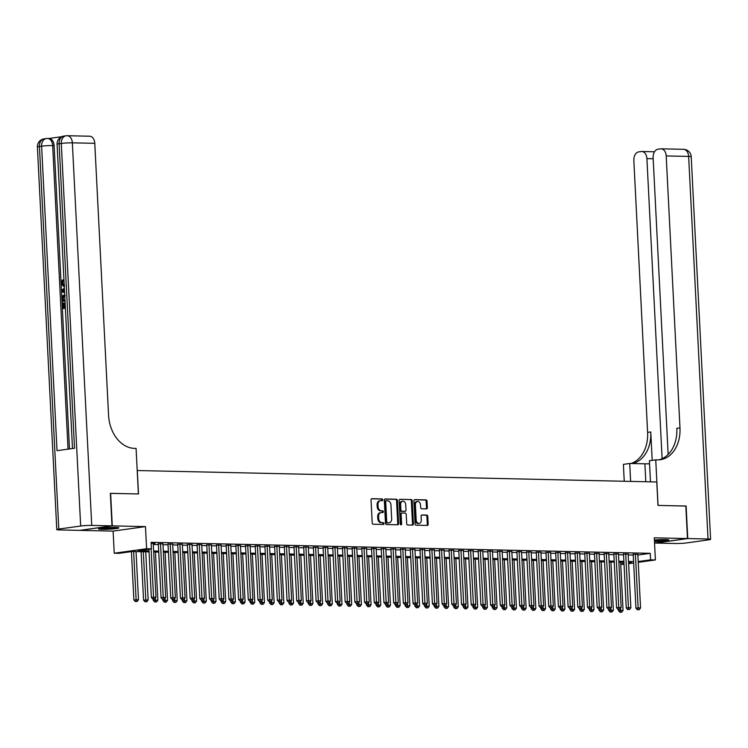 <?xml version="1.0" encoding="UTF-8"?>
<svg xmlns="http://www.w3.org/2000/svg" width="748" height="748" viewBox="0 0 748 748"><rect width="100%" height="100%" fill="white"/><g stroke="black" fill="none" stroke-linecap="round" stroke-linejoin="round"><path stroke-width="1.12" d="M382.742 499.823A0.898 0.664 82.1 0 0 382.032 498.907L371.924 498.692A1.281 0.944 82.1 0 0 371.036 499.945L372.205 522.936A1.281 0.944 82.1 0 0 373.215 524.236L383.322 524.46A0.898 0.664 82.1 0 0 383.238 522.665L381.929 522.637A4.105 3.029 82.1 0 1 378.675 518.486L378.582 516.569A4.105 3.029 82.1 0 1 381.059 512.567A4.105 3.029 82.1 0 1 381.415 512.548L382.724 512.576A0.898 0.664 82.1 0 0 382.63 510.791L381.321 510.762A4.105 3.029 82.1 0 1 378.077 506.611L377.974 504.694A4.105 3.029 82.1 0 1 380.452 500.693A4.105 3.029 82.1 0 1 380.816 500.674L382.125 500.702A0.898 0.664 82.1 0 0 382.742 499.823M381.602 500.683A0.898 0.664 82.1 0 0 381.153 499.028L371.494 498.823M382.798 524.442A0.898 0.664 82.1 0 0 382.359 522.787L381.929 522.637M382.2 512.567A0.898 0.664 82.1 0 0 381.761 510.912L381.321 510.762M654.463 541.477A10.192 0.813 177.1 0 0 668.871 540.009A10.192 0.813 177.1 0 0 665.514 539.579A10.192 0.813 177.1 0 0 654.388 540M115.519 527.452A10.192 0.813 177.1 0 0 104.533 527.864A10.192 0.813 177.1 0 0 98.512 528.92A10.192 0.813 177.1 0 0 101.868 529.35A10.192 0.813 177.1 0 0 112.845 528.939A10.192 0.813 177.1 0 0 118.876 527.882A10.192 0.813 177.1 0 0 115.519 527.452A8.826 0.701 -2.9 0 1 106.796 528.144A8.826 0.701 -2.9 0 1 101.784 528.153M426.463 508.883A1.281 0.944 82.1 0 0 427.351 507.63L427.024 501.179A1.281 0.944 82.1 0 0 426.005 499.879L414.775 499.636A1.281 0.944 82.1 0 0 413.896 500.889L415.056 523.88A1.281 0.944 82.1 0 0 416.075 525.18L427.295 525.423A1.281 0.944 82.1 0 0 428.183 524.17L427.791 516.382A1.281 0.944 82.1 0 0 426.771 515.082L421.975 514.97A1.281 0.944 82.1 0 0 421.087 516.232L421.283 520.094A3.431 2.534 82.1 0 1 419.207 523.441A3.431 2.534 82.1 0 1 416.187 519.982L415.421 504.844A3.431 2.534 82.1 0 1 417.496 501.506A3.431 2.534 82.1 0 1 420.516 504.956L420.638 507.481A1.281 0.944 82.1 0 0 421.657 508.78L426.463 508.883M637.876 555.044L650.218 553.324L650.554 559.831L655.398 559.943L638.24 562.328M110.339 493.381L138.492 493.951L137.305 470.529L656.772 481.983L657.96 505.405L685.822 506.022L687.468 538.551L654.276 537.821L655.398 559.943M110.629 493.334L112.275 525.872L79.914 530.379L113.107 531.108L114.229 553.23L146.589 548.723L151.433 548.836L138.315 550.659L149.002 550.893M113.107 531.108L145.467 526.601L112.275 525.872M145.467 526.601L146.589 548.723M650.218 553.324L151.105 542.328L151.433 548.836M397.431 500.524A1.281 0.944 82.1 0 0 396.421 499.225L385.192 498.981A1.281 0.944 82.1 0 0 384.304 500.234L385.472 523.226A1.281 0.944 82.1 0 0 386.492 524.526L397.712 524.778A1.281 0.944 82.1 0 0 398.6 523.516L397.431 500.524L396.562 500.646A1.281 0.944 82.1 0 0 395.542 499.346L384.762 499.112M399.984 499.309L411.213 499.552A1.281 0.944 82.1 0 1 412.232 500.851L413.392 523.843A1.281 0.944 82.1 0 1 412.503 525.096L407.697 524.993A1.281 0.944 82.1 0 1 406.688 523.694L406.211 514.372A1.281 0.944 82.1 0 0 405.201 513.072L402.013 513.006A1.281 0.944 82.1 0 0 401.124 514.259L401.62 523.965A0.898 0.664 82.1 0 1 400.283 523.937L399.095 500.562A1.281 0.944 82.1 0 1 399.984 499.309L399.769 499.337M654.537 543.039L687.468 538.551M153.256 543.665L154.939 543.431L151.161 543.347M162.952 543.88L158.324 543.861M172.638 544.095L168.019 544.077M182.334 544.31L177.706 544.282M192.021 544.525L187.402 544.497M201.717 544.731L197.089 544.712M211.404 544.946L206.785 544.927M221.099 545.161L216.471 545.142M230.786 545.376L226.167 545.357M240.482 545.591L235.854 545.572M250.169 545.806L245.55 545.778M259.865 546.012L255.246 545.993M269.561 546.227L264.932 546.208M279.247 546.442L274.628 546.423M288.943 546.657L284.315 546.638M298.63 546.872L294.011 546.853M308.326 547.087L303.697 547.069M318.012 547.302L313.393 547.274M327.708 547.508L323.08 547.489M337.395 547.723L332.776 547.704M347.091 547.938L342.462 547.919M356.777 548.153L352.158 548.134M366.473 548.368L361.845 548.349M376.16 548.583L371.541 548.555M385.856 548.798L381.228 548.77M395.542 549.004L390.924 548.985M405.238 549.219L400.619 549.2M414.934 549.434L410.306 549.415M424.621 549.649L420.002 549.63M434.317 549.864L429.689 549.845M444.003 550.079L439.385 550.051M453.699 550.285L449.071 550.266M463.386 550.5L458.767 550.481M473.082 550.715L468.454 550.696M482.769 550.93L478.15 550.911M492.465 551.145L487.836 551.126M502.151 551.36L497.532 551.341M511.847 551.575L507.219 551.547M521.534 551.781L516.915 551.762M531.23 551.996L526.601 551.977M540.916 552.211L536.297 552.192M550.612 552.426L545.984 552.407M560.299 552.641L555.68 552.622M569.995 552.856L565.376 552.828M579.691 553.071L575.062 553.043M589.377 553.277L584.758 553.258M599.073 553.492L594.445 553.473M608.76 553.707L604.141 553.688M618.456 553.922L613.827 553.903M628.142 554.137L623.523 554.118M153.303 544.488L158.361 544.6M162.989 544.703L168.057 544.815M172.685 544.918L177.744 545.03M182.372 545.133L187.439 545.245M192.068 545.339L197.126 545.451M201.754 545.554L206.822 545.666M211.45 545.769L216.509 545.881M221.137 545.984L226.205 546.096M230.833 546.199L235.891 546.311M240.519 546.414L245.587 546.526M250.215 546.629L255.283 546.741M259.902 546.835L264.97 546.947M269.598 547.05L274.666 547.162M279.294 547.265L284.352 547.377M288.98 547.48L294.048 547.592M298.676 547.695L303.735 547.807M308.363 547.91L313.431 548.022M318.059 548.125L323.117 548.228M327.746 548.331L332.813 548.443M337.442 548.546L342.5 548.658M347.128 548.761L352.196 548.873M356.824 548.976L361.882 549.088M366.511 549.191L371.578 549.303M376.207 549.406L381.265 549.518M385.893 549.612L390.961 549.724M395.589 549.827L400.657 549.939M405.276 550.042L410.343 550.154M414.972 550.257L420.039 550.369M424.668 550.472L429.726 550.584M434.354 550.687L439.422 550.799M444.05 550.902L449.109 551.014M453.737 551.108L458.805 551.22M463.433 551.323L468.491 551.435M473.119 551.538L478.187 551.65M482.815 551.753L487.874 551.865M492.502 551.968L497.57 552.08M502.198 552.183L507.256 552.295M511.884 552.398L516.952 552.501M521.58 552.604L526.639 552.716M531.267 552.819L536.335 552.931M540.963 553.034L546.021 553.146M550.65 553.249L555.717 553.361M560.346 553.464L565.413 553.576M570.032 553.679L575.1 553.791M579.728 553.894L584.796 553.997M589.424 554.1L594.482 554.212M599.111 554.315L604.178 554.427M608.807 554.53L613.865 554.642M618.493 554.745L623.561 554.857M628.189 554.96L633.247 555.072M637.838 554.352L633.21 554.324M624.038 564.31L620.728 564.394M149.048 551.884L132.19 551.51L119.072 553.333L114.229 553.23M633.65 562.964L628.629 563.665M638.203 561.552L650.554 559.831M153.63 550.995L158.698 551.108M163.316 551.211L168.384 551.323M173.012 551.426L178.08 551.538M182.699 551.641L187.767 551.744M192.395 551.846L197.463 551.959M202.091 552.061L207.149 552.174M211.778 552.276L216.845 552.389M221.473 552.491L226.532 552.604M231.16 552.707L236.228 552.819M240.856 552.922L245.914 553.034M250.543 553.127L255.61 553.24M260.239 553.342L265.297 553.455M269.925 553.557L274.993 553.67M279.621 553.772L284.679 553.885M289.308 553.988L294.375 554.1M299.004 554.203L304.062 554.315M308.69 554.418L313.758 554.53M318.386 554.623L323.454 554.736M328.073 554.838L333.141 554.951M337.769 555.053L342.836 555.166M347.465 555.268L352.523 555.381M357.151 555.484L362.219 555.596M366.847 555.699L371.906 555.811M376.534 555.914L381.602 556.016M386.23 556.119L391.288 556.231M395.916 556.334L400.984 556.447M405.612 556.549L410.671 556.662M415.299 556.764L420.367 556.877M424.995 556.98L430.053 557.092M434.682 557.195L439.749 557.307M444.377 557.4L449.436 557.512M454.064 557.615L459.132 557.728M463.76 557.83L468.828 557.943M473.447 558.045L478.514 558.158M483.143 558.26L488.21 558.373M492.829 558.476L497.897 558.588M502.525 558.691L507.593 558.803M512.221 558.896L517.279 559.008M521.908 559.111L526.975 559.224M531.604 559.326L536.662 559.439M541.29 559.541L546.358 559.654M550.986 559.756L556.045 559.869M560.673 559.971L565.74 560.084M570.369 560.187L575.427 560.289M580.055 560.392L585.123 560.504M589.751 560.607L594.81 560.72M599.438 560.822L604.506 560.935M609.134 561.037L614.192 561.15M618.82 561.252L623.888 561.365M628.516 561.468L633.584 561.58M628.591 562.889L631.312 562.515L628.563 562.449M623.935 562.346L618.876 562.234M614.248 562.141L609.181 562.029M604.552 561.926L599.494 561.813M594.866 561.711L589.798 561.598M585.17 561.496L580.111 561.383M575.483 561.28L570.415 561.168M565.787 561.065L560.729 560.953M556.101 560.85L551.033 560.748M546.405 560.645L541.337 560.533M536.718 560.43L531.65 560.317M527.022 560.215L521.954 560.102M517.336 560L512.268 559.887M507.64 559.785L502.572 559.672M497.944 559.569L492.885 559.457M488.257 559.364L483.189 559.252M478.561 559.149L473.503 559.037M468.874 558.934L463.807 558.821M459.179 558.719L454.12 558.606M449.492 558.504L444.424 558.391M439.796 558.288L434.738 558.176M430.109 558.073L425.042 557.961M420.413 557.868L415.355 557.756M410.727 557.653L405.659 557.54M401.031 557.438L395.973 557.325M391.344 557.223L386.277 557.11M381.648 557.008L376.581 556.895M371.962 556.793L366.894 556.68M362.266 556.577L357.198 556.475M352.57 556.372L347.511 556.26M342.883 556.157L337.816 556.045M333.187 555.942L328.129 555.829M323.501 555.727L318.433 555.614M313.805 555.512L308.746 555.399M304.118 555.297L299.05 555.184M294.422 555.091L289.364 554.979M284.736 554.876L279.668 554.764M275.04 554.661L269.981 554.549M265.353 554.446L260.285 554.333M255.657 554.231L250.599 554.118M245.97 554.016L240.903 553.903M236.274 553.8L231.207 553.688M226.588 553.595L221.52 553.483M216.892 553.38L211.824 553.268M207.205 553.165L202.138 553.053M197.509 552.95L192.442 552.837M187.813 552.735L182.755 552.622M178.127 552.52L173.059 552.407M168.431 552.305L163.373 552.202M158.744 552.099L153.677 551.987M620.709 563.992L624 563.534M379.937 500.795A4.105 3.029 82.1 0 0 379.582 500.814A4.105 3.029 82.1 0 0 377.104 504.816L377.974 504.694M380.452 510.884A4.105 3.029 82.1 0 1 377.198 506.733L377.104 504.816M380.545 512.67A4.105 3.029 82.1 0 0 380.18 512.689A4.105 3.029 82.1 0 0 377.703 516.69L378.582 516.569M381.05 522.759A4.105 3.029 82.1 0 1 377.796 518.607L377.703 516.69M397.263 524.769A1.281 0.944 82.1 0 0 397.721 523.637L396.562 500.646M386.333 500.795A0.898 0.664 82.1 0 0 385.706 501.674L386.735 521.852A0.898 0.664 82.1 0 0 387.445 522.759L388.82 522.796A4.105 3.029 82.1 0 0 389.184 522.768A4.105 3.029 82.1 0 0 391.662 518.775L390.961 504.975A4.105 3.029 82.1 0 0 387.707 500.823L386.333 500.795M386.174 500.814L385.454 500.917A0.898 0.664 82.1 0 0 384.837 501.796L385.706 501.674M388.661 522.815A4.105 3.029 82.1 0 1 388.306 522.889A4.105 3.029 82.1 0 1 387.95 522.917L386.566 522.88A0.898 0.664 82.1 0 1 385.856 521.973L384.837 501.796M399.563 499.44L411.213 499.552M412.055 525.087A1.281 0.944 82.1 0 0 412.522 523.965L411.353 500.973A1.281 0.944 82.1 0 0 410.334 499.673M401.788 513.035L401.134 513.128A1.281 0.944 82.1 0 0 400.245 514.381L400.741 524.086L401.62 523.965M400.601 524.675A0.898 0.664 82.1 0 0 400.741 524.086M405.725 504.694A3.431 2.534 82.1 0 0 402.704 501.244A3.431 2.534 82.1 0 0 400.638 504.582L400.9 509.921A1.281 0.944 82.1 0 0 401.919 511.211L405.107 511.286A1.281 0.944 82.1 0 0 405.996 510.033L405.725 504.694M402.704 501.244L401.835 501.366A3.431 2.534 82.1 0 0 399.759 504.704L400.638 504.582M404.453 511.38A1.281 0.944 82.1 0 1 404.229 511.408L401.05 511.333A1.281 0.944 82.1 0 1 400.03 510.043L399.759 504.704M417.496 501.506L416.617 501.628A3.431 2.534 82.1 0 0 414.551 504.965L415.421 504.844M419.207 523.441L418.338 523.563A3.431 2.534 82.1 0 1 415.318 520.103L414.551 504.965M426.856 525.414A1.281 0.944 82.1 0 0 427.314 524.292L426.912 516.503A1.281 0.944 82.1 0 0 425.902 515.204L421.545 515.11M426.014 508.874A1.281 0.944 82.1 0 0 426.472 507.752L426.145 501.3A1.281 0.944 82.1 0 0 425.126 500.001L414.355 499.767M131.424 551.613L133.873 599.952L138.483 599.7L136.043 551.594M133.621 551.538L136.211 601.448L135.341 601.57L137.183 601.467L136.211 601.448M138.483 599.7L137.183 601.467M135.341 601.57L133.873 599.952M148.917 549.182L151.367 597.521L153.546 597.213L151.105 548.882M153.705 599.017L154.677 599.036L153.705 599.017L153.546 597.213L155.977 597.269L153.247 543.394M151.367 597.521L152.835 599.139M154.677 599.036L155.977 597.269M100.877 528.275A10.126 0.813 177.1 0 0 106.525 528.256A10.126 0.813 177.1 0 0 116.454 527.48M665.533 539.579A8.826 0.701 -2.9 0 1 656.791 540.271A8.826 0.701 -2.9 0 1 654.407 540.318M654.407 540.43A10.126 0.813 177.1 0 0 656.52 540.383A10.126 0.813 177.1 0 0 666.449 539.607M64.281 286.334L63.543 286.428L61.13 283.174L62.505 279.948L63.281 279.967L62.514 283.155L64.683 285.315M65.394 308.298L62.486 308.578L62.206 303.08L63.589 303.005L63.804 307.288M61.785 136.678L48.76 138.492M72.491 448.529L57.082 144.271A7.845 0.626 -2.9 0 1 59.101 143.747A7.845 5.778 82.1 0 1 63.832 136.099L66.02 135.799A7.845 5.778 -97.9 0 1 66.703 135.762A7.845 5.264 -88.7 0 1 67.273 135.725A7.845 7.845 0 0 0 66.02 135.799A7.845 5.778 -97.9 0 0 61.289 143.438A7.845 0.626 -2.9 0 1 72.35 142.84A7.845 5.264 -88.7 0 0 67.273 135.725L89.704 136.22A7.845 5.264 91.3 0 1 94.781 143.326L72.35 142.84L91.733 525.414A7.845 0.626 177.1 0 0 80.662 526.022L61.289 143.438L59.101 143.747L74.52 448.248L57.026 450.679L41.608 146.178A7.845 0.626 -2.9 0 1 52.669 145.579A7.845 5.264 -88.7 0 0 47.592 138.464L49.05 138.502A7.845 5.264 91.3 0 1 54.118 145.608L52.669 145.579L68.049 449.146M69.489 448.95L54.118 145.608M65.02 301.098L62.121 301.379L61.981 298.704L62.308 296.124L64.693 294.581M91.733 525.414L111.985 525.863L110.339 493.334L138.389 493.951L136.089 448.407L134.434 448.37A32.678 24.095 -97.9 0 1 108.563 415.299L94.781 143.326M80.662 526.022L58.802 529.06A7.845 0.626 177.1 0 0 56.783 529.593A7.845 0.626 177.1 0 0 59.363 529.921L79.625 530.369L111.985 525.863M62.813 302.996L63.038 307.4L64.646 307.176L64.44 303.071L65.048 302.987L65.328 307.073M65.385 308.176L62.486 308.578M65.02 300.967L62.121 301.379M64.431 295.712L62.636 297.302L62.664 300.191L64.964 299.873M65.207 295.722L63.402 297.321L63.44 300.079M62.636 297.302L63.402 297.321M62.589 298.602L63.365 298.62M64.608 292.842L61.617 291.533L61.56 290.289L64.375 288.176M64.422 289.252L62.196 290.832L64.552 291.776M63.187 291.224L64.534 291.477M64.45 289.794L62.972 290.85L63.963 291.243M62.196 290.832L62.972 290.85M62.505 279.948L61.738 283.137L64.225 285.24M61.738 283.137L62.514 283.155M62.72 281.033L63.496 281.042M685.822 506.069L658.053 505.405L655.744 459.861L657.399 459.898A32.678 24.095 82.1 0 0 660.25 459.73A32.678 24.095 82.1 0 0 679.979 427.903L666.197 155.93A7.845 5.264 -88.7 0 0 661.12 148.815A7.845 5.264 -88.7 0 0 660.559 148.852L657.978 149.207A7.845 5.264 -88.7 0 0 653.126 157.744L668.151 454.457M649.563 463.807A14.708 1.178 -2.9 0 1 644.898 463.816L629.723 463.48L623.383 464.368L624.243 481.263M650.48 481.843L649.404 460.74L655.744 459.861M687.758 538.56L655.398 543.057L675.65 543.506A7.845 0.626 177.1 0 0 686.711 542.908L708.58 539.86A7.845 0.626 177.1 0 0 710.6 539.336A7.845 0.626 177.1 0 0 708.019 538.999L687.758 538.56L686.112 506.022M630.629 481.403L629.723 463.48M662.111 458.702L646.908 158.613A7.845 5.264 -88.7 0 0 641.84 151.498A7.845 5.264 -88.7 0 0 641.27 151.535L638.689 151.891A7.845 5.264 -88.7 0 0 633.837 160.437L647.609 432.4A32.678 24.095 82.1 0 1 631.013 463.508M632.453 463.545A32.678 24.095 82.1 0 0 650.76 431.961L652.2 460.357M658.67 459.88A32.678 24.095 82.1 0 0 676.828 428.333L679.979 427.903M141.11 551.706L143.56 600.167L148.169 599.915L145.738 551.809M143.307 551.753L145.907 601.663L145.028 601.785L146.87 601.682L145.907 601.663M148.169 599.915L146.87 601.682M145.028 601.785L143.56 600.167M153.19 599.148L153.256 600.382L157.865 600.13L155.425 552.024M155.341 598.129L155.593 601.878L154.724 602L156.566 601.897L155.593 601.878M157.865 600.13L156.566 601.897M154.724 602L153.256 600.382M162.886 599.354L162.942 600.597L167.552 600.345L165.121 552.239M165.037 598.344L165.289 602.093L164.41 602.215L166.252 602.112L165.289 602.093M167.552 600.345L166.252 602.112M164.41 602.215L162.942 600.597M172.573 599.569L172.638 600.812L177.248 600.56L174.808 552.445M174.723 598.559L174.976 602.299L174.106 602.43L175.948 602.327L174.976 602.299M177.248 600.56L175.948 602.327M174.106 602.43L172.638 600.812M158.314 543.59L161.054 597.736L163.242 597.428L160.511 543.553M163.401 599.232L164.364 599.251L163.401 599.232L163.242 597.428L165.663 597.484L162.933 543.609M161.054 597.736L162.522 599.354M164.364 599.251L165.663 597.484M168.001 543.805L170.75 597.951L172.938 597.643L170.207 543.768M173.087 599.438L174.06 599.466L173.087 599.438L172.938 597.643L175.359 597.699L172.629 543.824M170.75 597.951L172.218 599.559M174.06 599.466L175.359 597.699M177.697 544.011L180.436 598.157L182.624 597.858L179.894 543.983M182.783 599.653L183.746 599.672L182.783 599.653L182.624 597.858L185.046 597.914L182.316 544.039M180.436 598.157L181.904 599.774M183.746 599.672L185.046 597.914M187.383 544.226L190.132 598.372L192.32 598.073L189.59 544.198M192.47 599.868L193.442 599.887L192.47 599.868L192.32 598.073L194.742 598.12L192.012 544.245M190.132 598.372L191.6 599.99M193.442 599.887L194.742 598.12M182.269 599.784L182.325 601.018L186.935 600.775L184.504 552.66M184.419 598.774L184.672 602.514L183.793 602.636L185.644 602.542L184.672 602.514M186.935 600.775L185.644 602.542M183.793 602.636L182.325 601.018M197.079 544.441L199.819 598.587L202.007 598.278L199.277 544.413M202.166 600.083L203.138 600.102L202.166 600.083L202.007 598.278L204.428 598.335L201.698 544.46M199.819 598.587L201.287 600.205M203.138 600.102L204.428 598.335M191.956 599.999L192.021 601.233L196.631 600.981L194.19 552.875M194.106 598.98L194.358 602.729L193.489 602.851L195.331 602.748L194.358 602.729M196.631 600.981L195.331 602.748M193.489 602.851L192.021 601.233M206.766 544.656L209.515 598.802L211.703 598.494L208.973 544.619M211.852 600.298L212.825 600.317L211.852 600.298L211.703 598.494L214.124 598.55L211.394 544.675M209.515 598.802L210.983 600.42M212.825 600.317L214.124 598.55M201.651 600.214L201.708 601.448L206.317 601.196L203.886 553.09M203.802 599.195L204.054 602.944L203.176 603.066L205.027 602.963L204.054 602.944M206.317 601.196L205.027 602.963M203.176 603.066L201.708 601.448M216.462 544.871L219.201 599.017L221.389 598.709L218.659 544.834M221.548 600.513L222.521 600.532L221.548 600.513L221.389 598.709L223.811 598.765L221.081 544.89M219.201 599.017L220.669 600.635M222.521 600.532L223.811 598.765M211.338 600.429L211.404 601.663L216.013 601.411L213.573 553.305M213.489 599.41L213.75 603.159L212.871 603.281L214.713 603.178L213.75 603.159M216.013 601.411L214.713 603.178M212.871 603.281L211.404 601.663M226.148 545.086L228.897 599.232L231.085 598.924L228.355 545.049M231.235 600.719L232.207 600.747L231.235 600.719L231.085 598.924L233.507 598.98L230.777 545.105M228.897 599.232L230.365 600.84M232.207 600.747L233.507 598.98M221.034 600.635L221.09 601.878L225.7 601.626L223.269 553.52M223.185 599.625L223.437 603.374L222.558 603.496L224.409 603.393L223.437 603.374M225.7 601.626L224.409 603.393M222.558 603.496L221.09 601.878M235.844 545.301L238.584 599.438L240.772 599.139L238.042 545.264M240.931 600.934L241.903 600.962L240.931 600.934L240.772 599.139L243.194 599.195L240.463 545.32M238.584 599.438L240.052 601.055M241.903 600.962L243.194 599.195M230.721 600.85L230.786 602.093L235.396 601.841L232.955 553.735M232.871 599.84L233.133 603.589L232.254 603.711L234.096 603.608L233.133 603.589M235.396 601.841L234.096 603.608M232.254 603.711L230.786 602.093M245.54 545.507L248.28 599.653L250.468 599.354L247.738 545.479M250.627 601.149L251.59 601.168L250.627 601.149L250.468 599.354L252.889 599.4L250.159 545.535M248.28 599.653L249.748 601.27M251.59 601.168L252.889 599.4M240.417 601.065L240.473 602.308L245.082 602.056L242.651 553.941M242.567 600.055L242.82 603.795L241.95 603.917L243.792 603.823L242.82 603.795M245.082 602.056L243.792 603.823M241.95 603.917L240.473 602.308M255.227 545.722L257.966 599.868L260.154 599.569L257.424 545.694M260.313 601.364L261.286 601.383L260.313 601.364L260.154 599.569L262.576 599.615L259.855 545.741M257.966 599.868L259.434 601.486M261.286 601.383L262.576 599.615M250.103 601.28L250.169 602.514L254.778 602.271L252.338 554.156M252.254 600.27L252.515 604.01L251.637 604.132L253.479 604.038L252.515 604.01M254.778 602.271L253.479 604.038M251.637 604.132L250.169 602.514M264.923 545.937L267.662 600.083L269.85 599.774L267.12 545.909M270.009 601.579L270.972 601.598L270.009 601.579L269.85 599.774L272.272 599.831L269.542 545.956M267.662 600.083L269.13 601.701M270.972 601.598L272.272 599.831M259.799 601.495L259.865 602.729L264.474 602.477L262.034 554.371M261.95 600.476L262.202 604.225L261.333 604.347L263.174 604.244L262.202 604.225M264.474 602.477L263.174 604.244M261.333 604.347L259.865 602.729M274.61 546.152L277.349 600.298L279.537 599.99L276.807 546.115M279.696 601.794L280.668 601.813L279.696 601.794L279.537 599.99L281.959 600.046L279.238 546.171M277.349 600.298L278.826 601.916M280.668 601.813L281.959 600.046M269.486 601.71L269.551 602.944L274.161 602.692L271.72 554.586M271.636 600.691L271.898 604.44L271.019 604.562L272.861 604.459L271.898 604.44M274.161 602.692L272.861 604.459M271.019 604.562L269.551 602.944M284.305 546.367L287.045 600.513L289.233 600.205L286.503 546.33M289.392 602.009L290.355 602.028L289.392 602.009L289.233 600.205L291.655 600.261L288.924 546.386M287.045 600.513L288.513 602.131M290.355 602.028L291.655 600.261M279.182 601.925L279.247 603.159L283.857 602.907L281.416 554.801M281.332 600.906L281.585 604.655L280.715 604.777L282.557 604.674L281.585 604.655M283.857 602.907L282.557 604.674M280.715 604.777L279.247 603.159M293.992 546.582L296.741 600.728L298.92 600.42L296.199 546.545M299.078 602.215L300.051 602.243L299.078 602.215L298.92 600.42L301.351 600.476L298.62 546.601M296.741 600.728L298.209 602.336M300.051 602.243L301.351 600.476M288.868 602.131L288.934 603.374L293.543 603.122L291.103 555.016M291.019 601.121L291.281 604.87L290.402 604.992L292.244 604.889L291.281 604.87M293.543 603.122L292.244 604.889M290.402 604.992L288.934 603.374M303.688 546.788L306.428 600.934L308.615 600.635L305.885 546.76M308.774 602.43L309.737 602.458L308.774 602.43L308.615 600.635L311.037 600.691L308.307 546.816M306.428 600.934L307.896 602.551M309.737 602.458L311.037 600.691M298.564 602.346L298.63 603.589L303.239 603.337L300.799 555.231M300.715 601.336L300.967 605.085L300.098 605.207L301.94 605.104L300.967 605.085M303.239 603.337L301.94 605.104M300.098 605.207L298.63 603.589M313.375 547.003L316.124 601.149L318.302 600.85L315.581 546.975M318.461 602.645L319.433 602.664L318.461 602.645L318.302 600.85L320.733 600.896L318.003 547.031M316.124 601.149L317.591 602.766M319.433 602.664L320.733 600.896M308.251 602.561L308.316 603.804L312.926 603.552L310.495 555.437M310.411 601.551L310.663 605.291L309.784 605.413L311.626 605.319L310.663 605.291M312.926 603.552L311.626 605.319M309.784 605.413L308.316 603.804M323.071 547.218L325.81 601.364L327.998 601.065L325.268 547.19M328.157 602.86L329.12 602.879L328.157 602.86L327.998 601.065L330.42 601.111L327.689 547.237M325.81 601.364L327.278 602.981M329.12 602.879L330.42 601.111M317.947 602.776L318.012 604.01L322.622 603.767L320.181 555.652M320.097 601.757L320.35 605.506L319.48 605.628L321.322 605.534L320.35 605.506M322.622 603.767L321.322 605.534M319.48 605.628L318.012 604.01M332.757 547.433L335.506 601.579L337.694 601.27L334.964 547.405M337.844 603.075L338.816 603.094L337.844 603.075L337.694 601.27L340.116 601.327L337.385 547.452M335.506 601.579L336.974 603.197M338.816 603.094L340.116 601.327M327.643 602.991L327.699 604.225L332.308 603.973L329.877 555.867M329.793 601.972L330.046 605.721L329.167 605.843L331.018 605.74L330.046 605.721M332.308 603.973L331.018 605.74M329.167 605.843L327.699 604.225M342.453 547.648L345.193 601.794L347.381 601.486L344.65 547.611M347.54 603.29L348.503 603.309L347.54 603.29L347.381 601.486L349.802 601.542L347.072 547.667M345.193 601.794L346.661 603.412M348.503 603.309L349.802 601.542M337.329 603.206L337.395 604.44L342.004 604.188L339.564 556.082M339.48 602.187L339.732 605.936L338.863 606.058L340.705 605.955L339.732 605.936M342.004 604.188L340.705 605.955M338.863 606.058L337.395 604.44M352.14 547.863L354.889 602.009L357.077 601.701L354.346 547.826M357.226 603.505L358.199 603.524L357.226 603.505L357.077 601.701L359.498 601.757L356.768 547.882M354.889 602.009L356.357 603.627M358.199 603.524L359.498 601.757M347.025 603.421L347.081 604.655L351.691 604.403L349.26 556.297M349.176 602.402L349.428 606.151L348.549 606.273L350.401 606.17L349.428 606.151M351.691 604.403L350.401 606.17M348.549 606.273L347.081 604.655M361.836 548.078L364.575 602.224L366.763 601.916L364.033 548.041M366.922 603.711L367.894 603.739L366.922 603.711L366.763 601.916L369.185 601.972L366.455 548.097M364.575 602.224L366.043 603.832M367.894 603.739L369.185 601.972M356.712 603.627L356.777 604.87L361.387 604.618L358.947 556.512M358.862 602.617L359.115 606.366L358.245 606.488L360.087 606.385L359.115 606.366M361.387 604.618L360.087 606.385M358.245 606.488L356.777 604.87M371.522 548.284L374.271 602.43L376.459 602.131L373.729 548.256M376.609 603.926L377.581 603.945L376.609 603.926L376.459 602.131L378.881 602.187L376.151 548.312M374.271 602.43L375.739 604.047M377.581 603.945L378.881 602.187M366.408 603.842L366.464 605.085L371.073 604.833L368.642 556.718M368.558 602.832L368.811 606.572L367.932 606.703L369.783 606.6L368.811 606.572M371.073 604.833L369.783 606.6M367.932 606.703L366.464 605.085M381.218 548.499L383.958 602.645L386.146 602.346L383.415 548.471M386.305 604.141L387.277 604.16L386.305 604.141L386.146 602.346L388.567 602.392L385.837 548.518M383.958 602.645L385.426 604.262M387.277 604.16L388.567 602.392M376.094 604.057L376.16 605.291L380.769 605.048L378.329 556.933M378.245 603.047L378.507 606.787L377.628 606.909L379.47 606.815L378.507 606.787M380.769 605.048L379.47 606.815M377.628 606.909L376.16 605.291M390.914 548.714L393.654 602.86L395.842 602.561L393.111 548.686M395.991 604.356L396.964 604.375L395.991 604.356L395.842 602.561L398.263 602.608L395.533 548.733M393.654 602.86L395.122 604.478M396.964 604.375L398.263 602.608M385.79 604.272L385.846 605.506L390.456 605.254L388.025 557.148M387.941 603.253L388.193 607.002L387.324 607.124L389.166 607.021L388.193 607.002M390.456 605.254L389.166 607.021M387.324 607.124L385.846 605.506M400.601 548.929L403.34 603.075L405.528 602.766L402.798 548.892M405.687 604.571L406.66 604.59L405.687 604.571L405.528 602.766L407.95 602.823L405.229 548.948M403.34 603.075L404.808 604.693M406.66 604.59L407.95 602.823M395.477 604.487L395.542 605.721L400.152 605.469L397.712 557.363M397.627 603.468L397.889 607.217L397.01 607.339L398.852 607.236L397.889 607.217M400.152 605.469L398.852 607.236M397.01 607.339L395.542 605.721M410.297 549.144L413.036 603.29L415.224 602.981L412.494 549.107M415.383 604.786L416.346 604.805L415.383 604.786L415.224 602.981L417.646 603.038L414.916 549.163M413.036 603.29L414.504 604.908M416.346 604.805L417.646 603.038M405.173 604.702L405.238 605.936L409.848 605.684L407.408 557.578M407.323 603.683L407.576 607.432L406.706 607.554L408.548 607.451L407.576 607.432M409.848 605.684L408.548 607.451M406.706 607.554L405.238 605.936M419.983 549.359L422.723 603.505L424.911 603.197L422.181 549.322M425.07 604.992L426.042 605.02L425.07 604.992L424.911 603.197L427.332 603.253L424.612 549.378M422.723 603.505L424.2 605.113M426.042 605.02L427.332 603.253M414.86 604.908L414.925 606.151L419.535 605.899L417.094 557.793M417.01 603.898L417.272 607.647L416.393 607.769L418.235 607.666L417.272 607.647M419.535 605.899L418.235 607.666M416.393 607.769L414.925 606.151M429.679 549.574L432.419 603.711L434.607 603.412L431.877 549.537M434.766 605.207L435.729 605.235L434.766 605.207L434.607 603.412L437.028 603.468L434.298 549.593M432.419 603.711L433.887 605.328M435.729 605.235L437.028 603.468M424.555 605.123L424.621 606.366L429.23 606.114L426.79 558.008M426.706 604.113L426.958 607.862L426.089 607.984L427.931 607.881L426.958 607.862M429.23 606.114L427.931 607.881M426.089 607.984L424.621 606.366M439.366 549.78L442.115 603.926L444.293 603.627L441.572 549.752M444.452 605.422L445.425 605.441L444.452 605.422L444.293 603.627L446.724 603.673L443.994 549.808M442.115 603.926L443.583 605.543M445.425 605.441L446.724 603.673M434.242 605.338L434.308 606.581L438.917 606.329L436.477 558.214M436.393 604.328L436.654 608.068L435.775 608.189L437.617 608.096L436.654 608.068M438.917 606.329L437.617 608.096M435.775 608.189L434.308 606.581M449.062 549.995L451.801 604.141L453.989 603.842L451.259 549.967M454.148 605.637L455.111 605.656L454.148 605.637L453.989 603.842L456.411 603.888L453.681 550.014M451.801 604.141L453.269 605.758M455.111 605.656L456.411 603.888M443.938 605.553L444.003 606.787L448.613 606.544L446.173 558.429M446.089 604.543L446.341 608.283L445.471 608.405L447.313 608.311L446.341 608.283M448.613 606.544L447.313 608.311M445.471 608.405L444.003 606.787M458.748 550.21L461.497 604.356L463.676 604.047L460.955 550.182M463.835 605.852L464.807 605.871L463.835 605.852L463.676 604.047L466.107 604.104L463.377 550.229M461.497 604.356L462.965 605.974M464.807 605.871L466.107 604.104M453.625 605.768L453.69 607.002L458.3 606.75L455.869 558.644M455.775 604.749L456.037 608.498L455.158 608.62L457 608.517L456.037 608.498M458.3 606.75L457 608.517M455.158 608.62L453.69 607.002M468.444 550.425L471.184 604.571L473.372 604.262L470.642 550.388M473.531 606.067L474.494 606.086L473.531 606.067L473.372 604.262L475.793 604.319L473.063 550.444M471.184 604.571L472.652 606.189M474.494 606.086L475.793 604.319M463.321 605.983L463.386 607.217L467.996 606.965L465.555 558.859M465.471 604.964L465.724 608.713L464.854 608.835L466.696 608.732L465.724 608.713M467.996 606.965L466.696 608.732M464.854 608.835L463.386 607.217M478.131 550.64L480.88 604.786L483.068 604.478L480.338 550.603M483.217 606.282L484.19 606.301L483.217 606.282L483.068 604.478L485.489 604.534L482.759 550.659M480.88 604.786L482.348 606.404M484.19 606.301L485.489 604.534M473.017 606.198L473.073 607.432L477.682 607.18L475.251 559.074M475.167 605.179L475.419 608.928L474.541 609.05L476.383 608.947L475.419 608.928M477.682 607.18L476.383 608.947M474.541 609.05L473.073 607.432M487.827 550.855L490.566 605.001L492.754 604.693L490.024 550.818M492.913 606.488L493.876 606.516L492.913 606.488L492.754 604.693L495.176 604.749L492.446 550.874M490.566 605.001L492.034 606.609M493.876 606.516L495.176 604.749M482.703 606.404L482.769 607.647L487.378 607.395L484.938 559.289M484.854 605.394L485.106 609.143L484.236 609.265L486.078 609.162L485.106 609.143M487.378 607.395L486.078 609.162M484.236 609.265L482.769 607.647M497.514 551.061L500.262 605.207L502.45 604.908L499.72 551.033M502.6 606.703L503.572 606.731L502.6 606.703L502.45 604.908L504.872 604.964L502.142 551.089M500.262 605.207L501.73 606.824M503.572 606.731L504.872 604.964M492.399 606.619L492.455 607.862L497.065 607.61L494.634 559.504M494.55 605.609L494.802 609.358L493.923 609.48L495.774 609.377L494.802 609.358M497.065 607.61L495.774 609.377M493.923 609.48L492.455 607.862M507.209 551.276L509.949 605.422L512.137 605.123L509.407 551.248M512.296 606.918L513.268 606.937L512.296 606.918L512.137 605.123L514.559 605.169L511.828 551.304M509.949 605.422L511.417 607.039M513.268 606.937L514.559 605.169M502.086 606.834L502.151 608.077L506.761 607.825L504.32 559.71M504.236 605.824L504.489 609.564L503.619 609.685L505.461 609.592L504.489 609.564M506.761 607.825L505.461 609.592M503.619 609.685L502.151 608.077M516.896 551.491L519.645 605.637L521.833 605.338L519.103 551.463M521.982 607.133L522.955 607.152L521.982 607.133L521.833 605.338L524.255 605.384L521.524 551.51M519.645 605.637L521.113 607.254M522.955 607.152L524.255 605.384M511.782 607.049L511.838 608.283L516.447 608.04L514.016 559.925M513.932 606.03L514.185 609.779L513.306 609.9L515.157 609.807L514.185 609.779M516.447 608.04L515.157 609.807M513.306 609.9L511.838 608.283M526.592 551.706L529.332 605.852L531.519 605.543L528.789 551.678M531.678 607.348L532.651 607.367L531.678 607.348L531.519 605.543L533.941 605.6L531.211 551.725M529.332 605.852L530.8 607.47M532.651 607.367L533.941 605.6M521.468 607.264L521.534 608.498L526.143 608.246L523.703 560.14M523.619 606.245L523.871 609.994L523.002 610.116L524.844 610.013L523.871 609.994M526.143 608.246L524.844 610.013M523.002 610.116L521.534 608.498M536.279 551.921L539.028 606.067L541.215 605.758L538.485 551.884M541.365 607.563L542.337 607.582L541.365 607.563L541.215 605.758L543.637 605.815L540.907 551.94M539.028 606.067L540.495 607.685M542.337 607.582L543.637 605.815M531.164 607.479L531.22 608.713L535.83 608.461L533.399 560.355M533.315 606.46L533.567 610.209L532.688 610.331L534.54 610.228L533.567 610.209M535.83 608.461L534.54 610.228M532.688 610.331L531.22 608.713M545.975 552.136L548.714 606.282L550.902 605.974L548.172 552.099M551.061 607.778L552.033 607.797L551.061 607.778L550.902 605.974L553.324 606.03L550.593 552.155M548.714 606.282L550.182 607.9M552.033 607.797L553.324 606.03M540.851 607.694L540.916 608.928L545.526 608.676L543.085 560.57M543.001 606.675L543.263 610.424L542.384 610.546L544.226 610.443L543.263 610.424M545.526 608.676L544.226 610.443M542.384 610.546L540.916 608.928M555.67 552.351L558.41 606.497L560.598 606.189L557.868 552.314M560.757 607.984L561.72 608.012L560.757 607.984L560.598 606.189L563.02 606.245L560.289 552.37M558.41 606.497L559.878 608.105M561.72 608.012L563.02 606.245M550.547 607.9L550.603 609.143L555.212 608.891L552.781 560.785M552.697 606.89L552.95 610.639L552.08 610.761L553.922 610.658L552.95 610.639M555.212 608.891L553.922 610.658M552.08 610.761L550.603 609.143M565.357 552.557L568.097 606.703L570.285 606.404L567.554 552.529M570.444 608.199L571.416 608.227L570.444 608.199L570.285 606.404L572.706 606.46L569.985 552.585M568.097 606.703L569.565 608.32M571.416 608.227L572.706 606.46M560.233 608.115L560.299 609.358L564.908 609.106L562.468 561M562.384 607.105L562.646 610.845L561.767 610.976L563.609 610.873L562.646 610.845M564.908 609.106L563.609 610.873M561.767 610.976L560.299 609.358M575.053 552.772L577.793 606.918L579.981 606.619L577.25 552.744M580.139 608.414L581.103 608.433L580.139 608.414L579.981 606.619L582.402 606.665L579.672 552.791M577.793 606.918L579.261 608.535M581.103 608.433L582.402 606.665M569.929 608.33L569.995 609.564L574.604 609.321L572.164 561.206M572.08 607.32L572.332 611.06L571.463 611.181L573.305 611.088L572.332 611.06M574.604 609.321L573.305 611.088M571.463 611.181L569.995 609.564M584.74 552.987L587.479 607.133L589.667 606.834L586.937 552.959M589.826 608.629L590.798 608.648L589.826 608.629L589.667 606.834L592.089 606.88L589.368 553.006M587.479 607.133L588.957 608.75M590.798 608.648L592.089 606.88M579.616 608.545L579.681 609.779L584.291 609.527L581.851 561.421M581.766 607.526L582.028 611.275L581.149 611.397L582.991 611.294L582.028 611.275M584.291 609.527L582.991 611.294M581.149 611.397L579.681 609.779M594.436 553.202L597.175 607.348L599.363 607.039L596.633 553.165M599.522 608.844L600.485 608.863L599.522 608.844L599.363 607.039L601.785 607.096L599.055 553.221M597.175 607.348L598.643 608.966M600.485 608.863L601.785 607.096M589.312 608.76L589.377 609.994L593.987 609.742L591.546 561.636M591.462 607.741L591.715 611.49L590.845 611.612L592.687 611.509L591.715 611.49M593.987 609.742L592.687 611.509M590.845 611.612L589.377 609.994M604.122 553.417L606.871 607.563L609.05 607.254L606.329 553.38M609.209 609.059L610.181 609.078L609.209 609.059L609.05 607.254L611.481 607.311L608.75 553.436M606.871 607.563L608.339 609.181M610.181 609.078L611.481 607.311M598.998 608.975L599.064 610.209L603.673 609.957L601.233 561.851M601.149 607.956L601.411 611.705L600.532 611.827L602.374 611.724L601.411 611.705M603.673 609.957L602.374 611.724M600.532 611.827L599.064 610.209M613.818 553.632L616.558 607.778L618.746 607.47L616.015 553.595M618.905 609.265L619.868 609.293L618.905 609.265L618.746 607.47L621.167 607.526L618.437 553.651M616.558 607.778L618.026 609.386M619.868 609.293L621.167 607.526M608.694 609.181L608.76 610.424L613.369 610.172L610.929 562.066M610.845 608.171L611.097 611.92L610.228 612.042L612.07 611.939L611.097 611.92M613.369 610.172L612.07 611.939M610.228 612.042L608.76 610.424M623.505 553.847L626.254 607.984L628.432 607.685L625.711 553.81M628.591 609.48L629.564 609.508L628.591 609.48L628.432 607.685L630.863 607.741L628.133 553.866M626.254 607.984L627.722 609.601M629.564 609.508L630.863 607.741M618.381 609.396L618.446 610.639L623.056 610.387L620.625 562.281M620.541 608.386L620.793 612.135L619.914 612.257L621.756 612.154L620.793 612.135M623.056 610.387L621.756 612.154M619.914 612.257L618.446 610.639M633.201 554.053L635.94 608.199L638.128 607.9L635.398 554.025M638.287 609.695L639.25 609.714L638.287 609.695L638.128 607.9L640.55 607.946L637.82 554.081M635.94 608.199L637.408 609.816M639.25 609.714L640.55 607.946M381.153 499.028L382.032 498.907M382.359 522.787L383.238 522.665M381.761 510.912L382.63 510.791M377.198 506.733L378.077 506.611M377.796 518.607L378.675 518.486M397.721 523.637L398.6 523.516M395.542 499.346L396.421 499.225M385.856 521.973L386.735 521.852M386.566 522.88L387.445 522.759M387.95 522.917L388.82 522.796M411.353 500.973L412.232 500.851M412.522 523.965L413.392 523.843M400.245 514.381L401.124 514.259M400.03 510.043L400.9 509.921M401.05 511.333L401.919 511.211M404.229 511.408L405.107 511.286M415.318 520.103L416.187 519.982M425.902 515.204L426.771 515.082M426.912 516.503L427.791 516.382M427.314 524.292L428.183 524.17M425.126 500.001L426.005 499.879M426.145 501.3L427.024 501.179M426.472 507.752L427.351 507.63M56.783 529.593L37.4 147.01A7.845 0.626 -2.9 0 1 39.42 146.486A7.845 5.778 82.1 0 1 44.151 138.838L46.339 138.539A7.845 5.778 -97.9 0 1 47.021 138.502A7.845 5.264 -88.7 0 1 47.592 138.464A7.845 7.845 0 0 0 46.339 138.539A7.845 5.778 -97.9 0 0 41.608 146.178L39.42 146.486L58.802 529.06M63.206 290.112L63.982 290.131M650.76 431.961L647.609 432.4M708.019 538.999L688.637 156.426L666.197 155.93M653.172 158.754L646.908 158.613M688.637 156.426A7.845 0.626 -2.9 0 1 691.217 156.753A7.845 7.845 0 0 0 683.56 149.31A7.845 5.264 91.3 0 1 688.637 156.426M645.805 481.74L644.898 463.816M379.582 500.814L380.452 500.693M380.18 512.689L381.059 512.567M385.379 500.917L386.249 500.795M388.306 522.889L389.184 522.768M401.022 513.128L401.9 513.006M404.341 511.398L405.22 511.277M44.151 138.838A7.845 7.845 0 0 0 37.4 147.01M63.832 136.099A7.845 7.845 0 0 0 57.082 144.271M64.319 286.447L63.543 286.428M654.519 151.779L641.84 151.498M710.6 539.336L691.217 156.753M683.56 149.31L661.12 148.815"/></g></svg>
